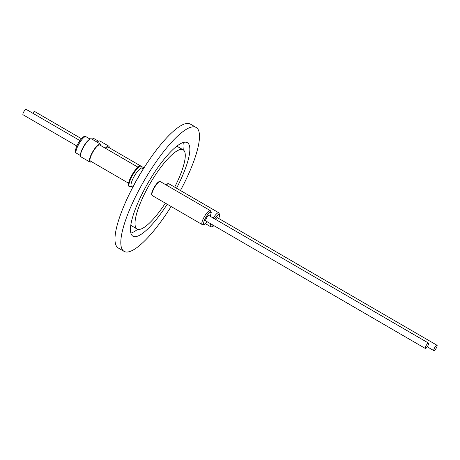 <?xml version="1.0" encoding="UTF-8"?>
<svg xmlns="http://www.w3.org/2000/svg" width="460" height="460" viewBox="0 0 460 460"><rect width="100%" height="100%" fill="white"/><g stroke="black" fill="none" stroke-linecap="round" stroke-linejoin="round"><path stroke-width="0.69" d="M91.425 161.627A10.419 2.651 -59.8 0 1 89.821 162A10.419 2.651 -59.8 0 1 92.391 152.312A10.419 2.651 -59.8 0 1 100.286 143.98A10.419 2.651 -59.8 0 1 100.757 145.555M89.821 162L80.937 156.843A10.419 2.651 -59.8 0 1 80.471 155.244A10.419 2.651 -59.8 0 1 83.507 147.154A10.419 2.651 -59.8 0 1 89.786 139.202A10.419 2.651 -59.8 0 1 91.408 138.822L100.286 143.98M80.471 155.244L80.529 154.353A9.522 2.426 -59.8 0 1 83.306 146.958A9.522 2.426 -59.8 0 1 89.044 139.696L89.786 139.202M23.052 114.764A3.122 0.793 -59.8 0 1 23 114.741A3.122 0.793 -59.8 0 1 23.822 111.745A3.122 0.793 -59.8 0 1 26.082 109.325A3.122 0.793 -59.8 0 1 26.134 109.348A3.122 0.793 -59.8 0 1 26.18 109.382M128.553 183.195L90.384 161.023A9.292 2.363 -59.8 0 1 92.678 152.386A9.292 2.363 -59.8 0 1 99.722 144.957L137.891 167.13M428.461 343.074A3.122 0.793 -59.8 0 1 428.513 343.091A3.122 0.793 -59.8 0 1 427.691 346.092A3.122 0.793 -59.8 0 1 425.437 348.507A3.122 0.793 -59.8 0 1 425.379 348.49A3.122 0.793 -59.8 0 1 426.207 345.489A3.122 0.793 -59.8 0 1 428.461 343.074M208.943 215.55A3.122 0.793 120.2 0 0 208.897 215.516A3.122 0.793 120.2 0 0 208.846 215.493A3.122 0.793 120.2 0 0 206.586 217.913A3.122 0.793 120.2 0 0 205.764 220.909A3.122 0.793 120.2 0 0 205.815 220.932M132.882 187.093L131.491 186.283A10.488 2.668 -59.8 0 1 134.078 176.531A10.488 2.668 -59.8 0 1 142.025 168.147L143.319 168.9M131.732 186.427L130.111 186.691A11.782 2.996 -59.8 0 1 129.455 186.599A11.782 2.996 -59.8 0 1 132.359 175.645A11.782 2.996 -59.8 0 1 141.289 166.227A11.782 2.996 -59.8 0 1 141.697 166.75L142.266 168.291M129.455 186.599L128.898 186.277A11.782 2.996 -59.8 0 1 131.801 175.317A11.782 2.996 -59.8 0 1 140.731 165.905L141.289 166.227M105.288 148.189A10.419 2.651 -59.8 0 1 108.773 146.148A10.419 2.651 -59.8 0 1 109.244 147.723M97.232 142.203A10.419 2.651 -59.8 0 1 98.273 141.369A10.419 2.651 -59.8 0 1 99.895 140.984L108.773 146.148M97.135 142.146A9.522 2.426 -59.8 0 1 97.526 141.858L98.273 141.369M32.752 113.189A3.122 0.793 -59.8 0 1 34.563 111.492A3.122 0.793 -59.8 0 1 34.621 111.51A3.122 0.793 -59.8 0 1 34.667 111.55M180.441 190.503A71.679 18.245 120.2 0 0 196.155 127.443L190.325 124.056A71.679 18.245 120.2 0 0 145.584 165.405L143.181 169.113A48.15 12.253 120.2 0 0 136.741 179.831A48.15 12.253 120.2 0 0 134.101 184.742L132.066 188.669A71.679 18.245 120.2 0 0 118.318 248.02L124.142 251.407A71.679 18.245 120.2 0 0 171.143 206.517M145.584 165.405A71.679 18.245 120.2 0 0 135.993 181.361A71.679 18.245 120.2 0 0 132.066 188.669M196.155 127.443A71.679 18.245 120.2 0 0 141.824 184.748A71.679 18.245 120.2 0 0 124.142 251.407M176.531 188.232A54.09 13.765 120.2 0 0 187.318 142.652A54.09 13.765 120.2 0 0 146.32 185.892A54.09 13.765 120.2 0 0 132.98 236.198A54.09 13.765 120.2 0 0 167.227 204.24M183.649 150.184A54.09 13.765 120.2 0 0 183.58 142.381M130.818 225.273A45.799 11.655 120.2 0 0 131.319 225.636L137.143 229.022A45.799 11.655 120.2 0 0 165.37 203.165M174.668 187.151A45.799 11.655 120.2 0 0 183.155 149.822A45.799 11.655 120.2 0 0 148.442 186.432A45.799 11.655 120.2 0 0 137.143 229.022M433.918 350.675A3.122 0.793 -59.8 0 1 433.866 350.652A3.122 0.793 -59.8 0 1 434.688 347.656A3.122 0.793 -59.8 0 1 436.948 345.236A3.122 0.793 -59.8 0 1 437 345.259A3.122 0.793 -59.8 0 1 436.178 348.254A3.122 0.793 -59.8 0 1 433.918 350.675M217.425 217.718A3.122 0.793 120.2 0 0 217.384 217.683A3.122 0.793 120.2 0 0 217.327 217.66A3.122 0.793 120.2 0 0 215.516 219.357M166.342 185.075A8.061 2.053 -59.8 0 1 168.803 183.741L218.753 212.761A8.061 2.053 -59.8 0 0 213.302 218.074M166.066 184.914A7.797 1.984 -59.8 0 1 168.205 183.718M140.346 165.79L108.203 147.119A9.292 2.363 120.2 0 0 105.633 148.39M152.22 195.523A8.061 2.053 -59.8 0 1 154.209 188.025A8.061 2.053 -59.8 0 1 160.321 181.579L210.272 210.594A8.061 2.053 -59.8 0 0 204.159 217.039A8.061 2.053 -59.8 0 0 202.17 224.543L152.22 195.523M159.718 181.55A7.797 1.984 120.2 0 0 153.91 187.829A7.797 1.984 120.2 0 0 151.898 195.017M183.155 149.822L177.324 146.435A45.799 11.655 120.2 0 0 176.761 146.182M130.893 233.082A54.09 13.765 120.2 0 0 137.707 229.275M76.395 153.163A9.522 2.426 -59.8 0 1 78.74 144.308A9.522 2.426 -59.8 0 1 85.962 136.695C83.933 136.045 82.754 136.24 77.924 143.75C75.095 149.586 74.583 152.726 76.395 153.163L80.46 155.526M92.569 139.495A9.522 2.426 -59.8 0 1 94.449 138.862L93.115 138.632L91.908 139.115M214.705 218.891A6.739 1.713 -59.8 0 1 218.868 214.492A6.739 1.713 -59.8 0 1 218.695 218.442M207.075 221.674A6.739 1.713 -59.8 0 1 203.717 223.738A6.739 1.713 -59.8 0 1 205.608 217.775A6.739 1.713 -59.8 0 1 210.18 212.376A6.739 1.713 -59.8 0 1 210.208 216.28M213.998 225.693L212.06 226.889L210.657 226.705A8.061 2.053 -59.8 0 1 210.64 223.744M213.9 225.636A6.739 1.713 -59.8 0 1 212.192 224.647M79.925 140.593L26.134 109.348M428.513 343.091L208.897 215.516M98.509 141.22L94.449 138.862M433.866 350.652L427.248 346.811M218.742 218.471L219.725 214.693L218.753 212.761M143.968 167.894L141.576 166.508M202.17 224.543L204.338 224.422L207.126 221.703M210.26 216.303L211.243 212.526L210.272 210.594M210.657 226.705L205.384 223.646M437 345.259L217.384 217.683M81.431 138.707L34.621 111.51M425.379 348.49L205.764 220.909M76.791 145.987L23 114.741M90.028 139.058L85.962 136.695"/></g></svg>
